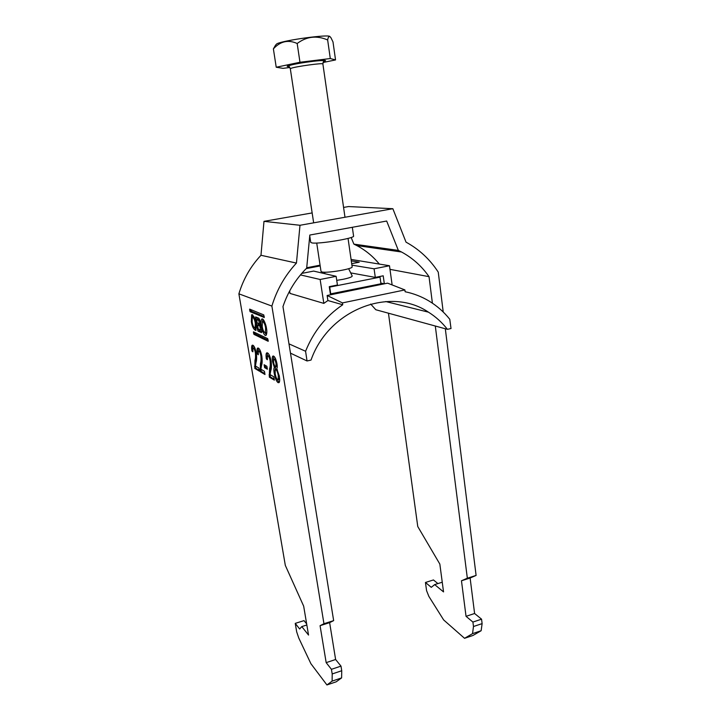 <?xml version="1.0" encoding="UTF-8"?>
<svg xmlns="http://www.w3.org/2000/svg" width="721" height="721" viewBox="0 0 721 721"><rect width="100%" height="100%" fill="white"/><g stroke="black" fill="none" stroke-linecap="round" stroke-linejoin="round"><path stroke-width="1.08" d="M266.491 328.37C266.274 325.577 263.489 317.528 261.723 319.115C260.894 320.962 260.768 323.278 261.344 326.063C261.57 328.803 264.337 336.851 266.112 335.283C266.941 333.462 267.067 331.164 266.491 328.37M262.949 319.25L262.543 321.395M262.201 326.442C262.759 330.083 263.823 332.237 265.391 332.913L265.616 327.974C265.049 324.315 263.985 322.152 262.426 321.485L262.201 326.442M252.125 321.926L252.305 317.096C253.765 317.763 254.774 319.854 255.315 323.359L255.135 328.172C253.675 327.496 252.665 325.414 252.125 321.926M252.738 317.006L253.981 316.681M256.135 329.975L254.964 328.28M256.144 323.729L255.82 330.47C253.603 329.551 252.107 326.586 251.323 321.566L251.638 314.798C253.846 315.699 255.351 318.673 256.144 323.729M352.326 227.286L353.578 236.064C355.147 238.263 318.493 244.311 311.932 242.914L310.733 242.373L309.742 235.866M264.21 317.546L263.769 314.897L249.664 309.12L250.088 311.661L264.283 317.528M260.885 369.215L264.445 371.315L264.986 374.523L260.236 371.685L260.425 363.438C261.038 361.825 261.191 359.274 260.903 355.795C260.353 353.11 259.686 351.515 258.893 351.019L258.37 351.037L258.289 354.768L257.316 353.948C256.856 350.893 256.928 348.955 257.523 348.162L258.424 348.126C259.776 348.946 260.912 351.659 261.831 356.273C262.336 360.518 262.237 363.573 261.543 365.439L260.885 369.215M270.014 374.587L273.791 376.813L274.34 380.12L269.303 377.11L269.573 368.656C270.231 367.016 270.429 364.402 270.141 360.833C269.582 358.067 268.888 356.417 268.041 355.895L267.473 355.913L267.365 359.734L266.346 358.878C265.878 355.759 265.959 353.786 266.59 352.957L267.563 352.92C268.996 353.786 270.186 356.589 271.132 361.347C271.637 365.7 271.502 368.828 270.745 370.729L270.033 374.686L269.032 374.911M323.954 623.71L320.07 625.684L326.171 662.635L331.426 669.313L340.997 666.123L341.736 670.737L341.61 677.902L336.22 681.805L326.928 684.95L310.904 663.699L298.746 637.977L296.682 631.839L295.24 623.377L299.666 628.991L301.784 626.594L308.534 635.057L303.676 606.172L285.318 565.381L238.885 293.826L271.88 306.074L323.954 623.71L333.652 620.628L282.965 306.605C287.913 291.78 295.817 278.955 306.677 268.14L309.823 235.037L386.672 221.032L398.353 250.412L401.516 251.999C412.592 257.992 421.767 266.211 429.031 276.666L432.402 303.171M331.426 669.313L332.192 673.946L332.12 681.12L326.928 684.95M274.187 373.163C273.692 370.197 273.746 368.323 274.359 367.548L272.529 361.536C272.087 358.679 272.168 356.886 272.781 356.156L273.647 356.111C275.025 356.976 276.152 359.626 277.035 364.069C277.414 366.583 277.315 368.08 276.72 368.548L279.324 376.2C279.847 379.588 279.766 381.733 279.063 382.635L278.054 382.635C276.44 381.418 275.152 378.264 274.187 373.163L275.08 372.955M267.374 369.224L264.598 367.62L264.111 364.718L266.878 366.295L267.374 369.224M255.441 366.016L258.875 368.034L259.416 371.189L254.828 368.449L254.973 360.329C255.549 358.725 255.694 356.219 255.396 352.794C254.855 350.154 254.207 348.594 253.441 348.108L252.936 348.126L252.873 351.812L251.935 351.019C251.476 347.982 251.539 346.08 252.116 345.296L252.972 345.269C254.279 346.062 255.387 348.721 256.288 353.254C256.802 357.427 256.721 360.437 256.054 362.284L255.441 366.016M253.504 331.849L267.716 338.663L268.23 341.276M268.194 340.231L255.405 334.057L253.936 334.364L268.158 341.285M253.936 334.364L253.441 331.867M260.308 325.009C260.623 322.35 260.101 320.079 258.749 318.195L255.613 316.925L257.559 329.821L258.118 331.227L261.534 332.606C262.129 330.606 261.714 328.073 260.308 325.009M473.481 626.513L482.115 623.62L481.565 619.177L472.913 622.061L473.481 626.513L472.543 633.633L464.549 638.31L443.649 619.934L428.869 596.393L426.571 590.643L425.453 582.469L433.456 579.954L437.908 583.586M238.885 293.826C243.292 279.162 250.656 266.31 260.975 255.279L296.448 263.075L299.99 225.276L392.855 208.711L406.022 242.148C419.225 249.376 429.968 259.371 438.251 272.132L443.226 312.013M296.448 263.075C285.02 275.395 276.837 289.734 271.88 306.074M481.565 619.177L474.598 613.499L470.119 578.026L476.103 575.421L467.343 578.206L435.304 326.027M476.103 575.421L445.317 328.767M332.192 673.946L341.736 670.737M295.24 623.377L304.01 620.628L306.65 623.881M260.975 255.279L263.985 221.347L312.157 212.929M343.575 207.432L348.567 206.557L392.855 208.711M425.453 582.469L431.275 587.327L434.673 584.605L443.541 591.905L439.837 564.074L417.765 526.537L388.448 313.202M398.353 250.412L353.885 244.122L356.796 245.564C365.529 250.196 373.036 256.361 379.309 264.066M353.885 244.122L351.154 237.479M464.549 638.31L472.976 635.462L481.141 630.722L482.115 623.62M333.652 620.628L329.632 622.647L335.616 659.508L340.997 666.123M472.913 622.061L466.036 616.329L461.467 580.775L467.343 578.206M389.98 269.357L429.031 276.666M299.99 225.276L263.985 221.347M434.673 584.605L442.252 582.207M472.543 633.633L481.141 630.722M474.598 613.499L466.036 616.329M470.119 578.026L461.467 580.775M306.84 624.999L301.784 626.594M341.61 677.902L332.12 681.12M320.07 625.684L329.632 622.647M326.171 662.635L335.616 659.508M274.953 371.036L275.611 367.169L274.584 367.404M275.611 367.169L275.116 366.349M273.439 361.338L272.529 361.536M273.394 360.212L273.656 356.12M276.657 378.543L279.072 382.4L278.054 382.635M277.459 369.864L275.692 369.494M278.802 379.498L279.541 377.813M275.945 359.77L275.197 358.923L274.007 359.094M276.603 366.412L277.206 365.34M274.169 359.157L273.674 359.166L273.547 362.104C274.016 364.601 274.629 366.088 275.404 366.565L275.909 366.565L276.017 363.591C275.539 361.122 274.926 359.644 274.169 359.157L275.197 358.923M276.918 363.393L276.017 363.591M275.873 369.576L275.287 369.585L275.188 373.676C275.764 376.876 276.549 378.858 277.558 379.634L278.171 379.643L278.279 375.56C277.675 372.315 276.873 370.315 275.873 369.576L276.9 369.341M279.171 375.353L278.279 375.56M274.187 379.192L270.303 376.876L269.303 377.11M270.303 376.876L270.033 374.686M270.014 374.505L270.582 368.431L269.573 368.656M270.582 368.431L271.375 363.141M271.006 360.644L270.141 360.833M269.987 356.805L269.059 355.669L268.041 355.895M269.059 355.669L267.87 355.823M267.221 358.679L266.346 358.878M267.149 356.976L267.473 352.884M267.23 368.341L265.589 367.404L264.598 367.62M265.589 367.404L265.247 365.367M264.832 373.622L261.209 371.468L260.236 371.685M261.209 371.468L260.939 369.332L259.957 369.549M260.903 368.837L261.408 363.222L260.425 363.438M261.408 363.222L262.111 358.4M261.714 355.615L260.903 355.795M260.669 351.713L259.884 350.803L258.893 351.019M259.884 350.803L258.74 350.956M258.145 353.768L257.316 353.948M258.082 351.893L258.379 348.108M259.263 370.306L255.784 368.242L254.828 368.449M255.784 368.242L255.513 366.133L254.549 366.349M255.468 365.466L255.937 360.112L254.973 360.329M255.937 360.112L256.586 355.552M256.18 352.623L255.396 352.794M255.126 348.694L254.414 347.901L253.441 348.108M254.414 347.901L253.296 348.045M252.729 350.848L251.935 351.019M252.665 348.874L252.954 345.26M252.467 316.997L252.819 314.978M264.219 321.034L262.895 321.386M265.148 333.048L266.419 334.823M255.405 334.057L254.955 332.552M251.097 309.715L251.575 311.355L264.274 316.609M256.631 319.574L258.794 320.512L259.362 323.873L257.199 322.918L256.631 319.574L258.145 319.259L259.794 319.962M260.533 330.074L259.875 326.117L257.559 325.072L258.217 329.001L260.533 330.074M260.551 325.423L259.064 324.756L257.559 325.072M259.037 329.38L259.623 330.903L261.804 331.921M257.046 317.474L257.37 319.421M258.019 323.278L258.289 324.919M316.717 243.031L321.016 271.411L321.926 271.952C326.856 273.421 353.317 268.915 352.145 266.824L348.045 238.399M275.755 44.891L276.891 43.774C284.02 40.142 329.767 33.968 329.912 36.6M289.851 67.504L283.011 68.351L276.224 67.233L299.972 62.258L330.299 58.545L335.544 59.933L332.994 41.908L330.885 37.636C329.371 35.608 328.298 36.383 327.649 39.97C316.744 35.248 306.587 36.429 297.178 43.503C288.274 39.466 280.343 41.25 273.385 48.875L275.422 45.378M335.544 59.933L322.981 62.511M327.649 39.97L330.299 58.545M273.385 48.875L276.224 67.233M297.178 43.503L299.972 62.258M348.622 268.699L352.154 275.846C352.533 276.792 349.496 277.955 343.043 279.315L336.734 280.361M329.344 287.165L380.03 277.134L378.354 276.783M330.371 293.925L380.949 283.786L380.03 277.134M330.75 294.024L329.731 287.273M300.459 274.908L320.142 279.487L336.13 276.314L337.437 285.02L329.272 286.661L330.506 294.808L387.583 283.155L404.887 289.923L405.13 291.744C413.701 293.51 421.695 296.619 429.103 301.072C437.043 305.884 443.938 311.95 449.778 319.268L451.022 328.524L447.408 329.335L375.821 309.742L370.684 304.055M380.859 283.074L384.329 283.813L383.212 275.801L375.299 277.396L374.082 268.789L389.484 265.743L351.073 259.434M288.977 343.863L305.578 351.262L307.038 360.969L311.03 360.067C328.605 309.57 390.169 286.138 428.445 312.157C435.745 316.735 442.072 322.467 447.408 329.335M342.736 304.758L327.902 300.54L327.127 295.502L342.466 302.901L342.736 304.758C325.865 316.168 313.473 331.669 305.578 351.262M289.626 291.014L290.013 293.42L323.828 303.388L327.902 300.54M290.482 353.155L307.038 360.969M342.466 302.901L404.887 289.923M306.182 268.636L320.178 265.923M327.127 295.502L330.506 294.808M389.484 265.743L392.134 284.93M320.142 279.487L323.828 303.388M320.07 265.166L306.713 267.752M336.13 276.314L313.653 271.087L301.729 273.412M351.28 260.867L359.238 262.201L351.686 263.679M351.902 265.148L374.082 268.789M350.694 272.889L375.299 277.396M255.063 333.183L253.585 333.499M254.441 332.3L253.422 332.516M251.575 311.355L250.088 311.661M251.232 310.499L249.745 310.796M250.755 309.57L249.583 309.814M259.893 320.277L258.794 320.512M260.488 323.639L259.506 323.846L260.488 323.648M260.786 325.928L259.875 326.117M259.623 330.903L258.118 331.227M259.055 329.497L257.559 329.821M257.082 317.691L255.567 317.997M322.882 63.953C323.621 62.673 295.772 66.476 291.122 68.297L290.32 68.765L288.815 65.791C293.438 63.547 324.919 59.365 323.702 60.888L322.882 63.953L344.989 217.246M289.103 66.611C286.94 66.611 286.607 66.332 288.094 65.773C294.916 63.106 333.535 58.374 324.053 61.348L323.405 61.546M261.723 319.115L262.48 318.961M266.824 332.615L265.391 332.913M356.796 245.564L401.516 251.999M274.359 367.548L275.377 367.313M272.781 356.156L273.403 356.012M275.909 366.565L276.936 366.331M278.171 379.643L279.198 379.408M266.59 352.957L267.275 352.803M257.523 348.162L258.163 348.018M252.116 345.296L252.729 345.17M252.323 314.653L251.638 314.798M255.135 328.172L256.478 327.893M261.777 329.821L260.705 330.047M313.653 222.834L290.32 68.765M324.928 272.196L324.684 273.656M428.445 312.157L385.744 301.54"/></g></svg>
